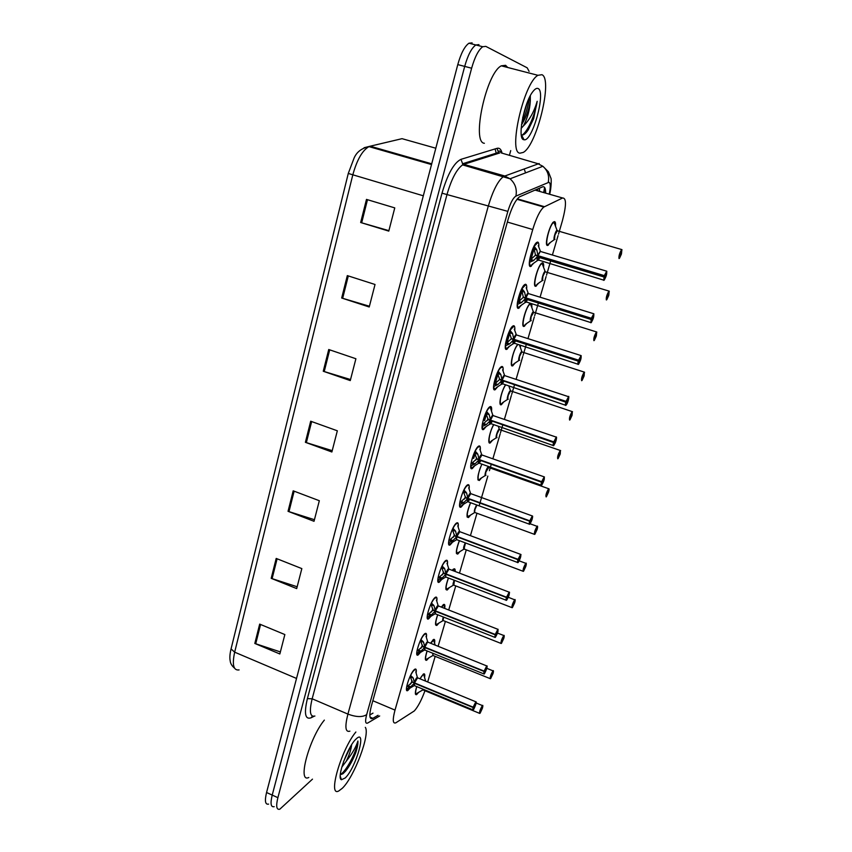 <?xml version="1.0" encoding="UTF-8"?>
<svg xmlns="http://www.w3.org/2000/svg" width="852" height="852" viewBox="0 0 852 852"><rect width="100%" height="100%" fill="white"/><g stroke="black" fill="none" stroke-linecap="round" stroke-linejoin="round"><path stroke-width="1.28" d="M420.419 652.43L418.183 654.932C413.784 657.978 420.132 637.264 424.669 633.813L425.116 633.494C426.437 632.855 426.852 634.144 426.362 637.371M430.952 616.262L428.694 618.797C424.158 621.981 430.611 600.628 435.159 597.454L435.468 597.241C436.82 596.57 437.268 597.891 436.788 601.192M441.645 579.52L439.376 582.108C434.712 585.409 441.251 563.385 445.809 560.52L445.99 560.403C447.375 559.7 447.843 561.031 447.385 564.407M452.518 542.192L450.229 544.822C445.426 548.262 452.071 525.514 456.629 522.979L456.683 522.947C458.11 522.223 458.6 523.575 458.163 527.026M463.552 504.256L461.262 506.94C456.374 510.476 462.955 487.333 467.546 484.873L467.631 484.82C469.026 484.17 469.527 485.565 469.101 489.016M474.766 465.714L472.327 468.515C467.62 471.614 474.031 448.631 478.6 446.16L478.813 446.043C480.145 445.521 480.624 446.959 480.23 450.367M486.172 426.543L483.595 429.461C479.037 432.124 485.31 409.279 489.847 406.787L490.188 406.606C491.455 406.223 491.902 407.714 491.54 411.058M497.749 386.723L495.044 389.758C490.656 391.973 496.78 369.257 501.285 366.743L501.743 366.509C502.946 366.264 503.383 367.787 503.042 371.078M509.528 346.242L506.684 349.373C502.456 351.162 508.463 328.531 512.915 326.007L513.5 325.741C514.64 325.613 515.045 327.168 514.736 330.406M521.488 305.091L518.527 308.307C514.459 309.649 520.338 287.103 524.757 284.557L525.46 284.259C526.525 284.27 526.919 285.857 526.642 289.02M533.65 263.236L530.572 266.538C526.664 267.443 532.436 244.939 536.803 242.383L537.623 242.075C538.624 242.202 538.996 243.81 538.741 246.91M410.057 688.033L407.831 690.493C403.56 693.411 409.833 673.304 414.36 669.587L414.924 669.161C416.213 668.554 416.596 669.821 416.095 672.984M428.758 657.925L426.66 660.268C424.807 660.747 424.956 657.627 427.086 650.939M430.526 643.228L433.466 639.511C434.669 638.936 435.031 640.15 434.573 643.164M438.993 623.014L436.874 625.4C434.871 625.794 435.127 622.248 437.651 614.75M441.315 607.093L443.541 604.526C444.776 603.919 445.17 605.154 444.712 608.232M449.377 587.571L447.257 589.999C445.095 590.266 445.468 586.261 448.397 577.986M452.359 570.403L453.765 568.987C454.84 568.412 455.309 569.242 455.17 571.479M459.931 551.574L457.79 554.045C455.479 554.151 455.99 549.678 459.345 540.637M463.776 533.171L465.597 533.853M470.645 515.023L468.493 517.537C466.033 517.398 466.704 512.457 470.496 502.701M481.529 477.897L479.303 480.496C476.79 479.9 477.631 474.468 481.838 464.18M492.584 440.186L490.23 442.891C487.184 444.84 489.367 432.39 493.425 425.02M503.798 401.878L501.327 404.689C498.111 406.51 501.008 392.005 505.257 385.232M515.204 362.952L512.616 365.859C509.176 367.521 513.032 350.396 517.388 344.783M526.792 323.398L524.076 326.391C520.284 327.86 525.737 306.784 529.976 303.727M538.56 283.205L535.738 286.272C531.978 287.348 537.74 265.441 541.861 263.076L542.554 262.799C543.501 262.853 543.853 264.354 543.597 267.283M550.52 242.341L547.58 245.482C543.97 246.153 549.646 224.268 553.725 221.893L554.524 221.616C555.408 221.776 555.738 223.299 555.504 226.163M418.673 692.314L416.596 694.625C414.903 695.136 414.945 692.452 416.713 686.574M419.972 678.799L423.54 673.953C424.711 673.399 425.063 674.603 424.584 677.553M558.497 234.151L562.416 220.711C566.41 205.502 566.473 197.93 562.608 197.983L543.821 207.057C539.976 210.401 536.281 217.899 532.745 229.539L395.008 710.099C392.463 719.748 392.729 723.987 395.818 722.826L414.306 710.941C417.927 706.915 421.484 700.174 424.978 690.727M427.683 681.983L435.17 656.359M438.12 646.274L445.383 621.406M448.716 610L455.745 585.91M459.484 573.13L466.278 549.87M470.432 535.652L476.971 513.255M479.314 505.247L479.942 503.085M480.208 502.158L487.834 476.066M489.41 470.677L491.284 464.255M492.882 458.77L500.135 433.966M500.454 432.837L502.818 424.775M504.405 419.344L511.338 395.584M511.69 394.391L514.544 384.625M516.11 379.268L522.734 356.573M523.107 355.316L526.472 343.793M528.016 338.5L534.321 316.923M534.705 315.591L538.602 302.268M540.125 297.039L546.089 276.612M546.505 275.207L550.946 260.009M552.447 254.855L558.06 235.631M461.262 506.94L459.75 506.386M507.888 399.332C505.971 400.546 509.113 390.237 510.518 390.706L509.027 386.563M520.476 345.784L520.359 347.467M531.808 304.302L531.882 307.71M312.482 779.143L279.786 809.23C276.474 810.018 275.835 806.162 277.89 797.674L471.625 68.213L464.691 66.403C467.865 55.167 471.582 48.021 475.831 44.964L478.952 44.623L475.831 44.964C471.582 48.021 467.865 55.167 464.691 66.403L272.214 795.086L464.691 66.403L457.78 64.603C460.943 53.378 464.659 46.253 468.962 43.207L472.114 42.888M274.195 806.663C270.84 807.43 270.18 803.574 272.214 795.086C270.18 803.574 270.84 807.43 274.195 806.663M231.062 648.904L348.276 173.446L354.038 158.174C356.637 152.05 361.61 148.205 368.969 146.619C362.313 150.453 356.913 159.92 352.771 175.001L234.662 652.174L231.062 648.904C229.848 653.91 229.561 657.893 230.189 660.843C230.413 663.442 231.85 665.859 234.492 668.096M268.625 804.107C265.238 804.852 264.546 800.986 266.559 792.509L457.78 64.603M347.318 275.611L375.029 284.483L369.225 306.997L341.684 298.019L347.318 275.611M366.477 199.4L394.764 207.888L388.778 231.116L360.662 222.51L366.477 199.4M293.195 490.827L319.33 500.72L314.026 521.296L288.04 511.317L293.195 490.827M276.197 558.433L301.842 568.603L296.688 588.594L271.192 578.338L276.197 558.433M259.679 624.111L284.856 634.559L279.85 653.974L254.812 643.452L259.679 624.111M328.734 349.512L355.902 358.745L350.268 380.588L323.259 371.248L328.734 349.512M310.692 421.218L337.339 430.792L331.875 451.986L305.389 442.316L310.692 421.218M332.227 450.655L305.389 442.316M350.545 379.534L323.259 371.248M280.383 651.929L254.812 643.452M297.167 586.772L271.192 578.338M314.441 519.709L288.04 511.317M388.895 230.658L360.662 222.51M369.427 306.23L341.684 298.019M510.721 150.602L509.443 155.213M471.625 68.213C474.82 56.967 478.526 49.799 482.733 46.722L485.81 46.381L527.207 67.83L529.092 71.376M545.653 193.138C545.653 188.239 544.598 186.151 542.49 186.886L519.411 196.887C515.396 200.177 511.637 207.632 508.154 219.241L371.451 705.658C368.98 715.275 369.374 719.535 372.633 718.46L378.064 715.275M543.427 207.366L543.651 206.461M372.995 713.124L369.821 714.956M482.477 707.98L482.466 708.001C483.02 706.02 482.967 705.328 482.328 705.946C480.049 710.153 479.314 712.56 480.123 713.156L482.296 708.225M422.741 689.066L422.794 689.886M480.123 713.167L482.381 708.31L480.784 710.866L481.273 708.864M415.371 693.73L416.074 693.773M481.657 709.024L482.466 708.001M410.589 675.359L413.231 678.075L414.466 682.889L412.198 681.951L410.163 676.232M473.02 709.908L473.041 707.501L414.37 683.229L410.717 686.797L406.447 688.885M417.746 677.883L417.054 677.862L414.466 682.889M473.041 707.501L473.222 707.501C472.658 709.567 472.711 710.28 473.392 709.631C475.767 705.307 476.524 702.815 475.672 702.165L473.137 707.16L414.519 682.91L417.576 677.819M473.318 707.181L474.926 704.615L474.031 706.436M410.643 675.402C412.656 671.536 414.178 669.704 415.212 669.896L414.594 669.384M409.801 687.351L406.777 686.094M406.489 689.566L407.267 689.63M410.291 676.286L412.698 677.276M412.102 680.865L410.44 684.22M414.178 685.594L414.413 683.251L412.954 682.271M407.394 686.339L412.102 682.292M474.074 706.457L473.222 707.501M415.329 683.251L414.423 683.251L414.604 685.7L472.658 709.748M493.074 673.368L493.063 673.389C493.627 671.355 493.585 670.62 492.967 671.174C490.699 675.295 489.953 677.745 490.72 678.501L492.871 673.612M433.04 653.346L432.837 655.486M490.614 678.607L492.967 673.698L491.402 676.158L491.87 674.177M425.393 659.384L426.117 659.427M433.689 640.214L433.135 639.745M492.264 674.337L493.063 673.389M501.2 643.494C500.646 642.152 501.477 639.543 503.67 635.688L503.788 635.571C503.532 636.561 504.735 633.164 503.83 638.212L503.82 638.223C504.395 636.156 504.373 635.368 503.766 635.858C501.519 639.895 500.763 642.376 501.487 643.303L503.628 638.457M443.615 617.104L443.051 620.554M503.724 638.553L502.19 640.906L502.637 638.957M435.564 624.516L436.309 624.569M441.453 607.146L443.796 605.229L443.21 604.76M503.042 639.117L503.82 638.223M514.757 602.492L514.757 602.513C515.343 600.404 515.332 599.563 514.736 599.989C512.521 603.93 511.743 606.454 512.425 607.551L514.533 602.747M454.435 580.308L453.733 582.289C453.157 584.451 453.189 585.42 453.85 585.175L454.435 580.308L453.413 585.09M512.403 607.572L514.661 602.833L513.16 605.101L513.98 602.471L513.99 603.333L514.757 602.513C515.705 597.231 514.448 600.756 514.725 599.744L515.066 599.776M445.894 589.115L446.661 589.169M452.593 570.489L454.052 569.69L453.456 569.221M523.554 571.213L525.759 566.559L524.289 568.731L525.12 566.069L525.109 566.995L525.854 566.229C526.451 564.077 526.461 563.183 525.886 563.545C523.682 567.4 522.904 569.956 523.533 571.223L525.62 566.473M465.522 542.958L464.276 546.132C463.669 548.39 463.712 549.402 464.383 549.157L464.276 546.132L465.522 542.958L463.935 549.071M456.384 553.161L457.183 553.225M420.92 639.447L423.572 642.248L424.85 647.169L422.507 646.221L420.462 640.395M483.968 673.964L484 671.44L424.701 647.488L421.016 651.109L416.734 653.196M484 671.44L484.181 671.451C483.606 673.559 483.648 674.315 484.309 673.74C486.662 669.502 487.44 666.967 486.62 666.147L484.106 671.099L424.85 647.169L427.566 642.035L424.86 647.169M484.277 671.11L485.917 668.586L484.969 670.439M420.973 639.501C422.911 635.794 424.402 634.026 425.425 634.207L424.786 633.718M420.089 651.673L417.054 650.438M416.777 653.995L417.587 654.08M420.6 640.459L423.039 641.439M422.432 645.188L420.909 648.372M424.701 647.488L422.411 646.562L423.337 646.551M417.661 650.672L422.411 646.562M485.022 670.46L484.181 671.451M424.509 649.98L424.765 647.509L424.956 650.076L483.595 673.804M431.41 602.971L434.083 605.847L435.308 610.82L432.986 609.915L430.92 603.983M495.097 637.456L495.129 634.793L435.202 611.172L431.485 614.856L427.182 616.933M438.524 605.996L437.885 605.889L435.308 610.82M495.129 634.793L495.31 634.804C494.724 636.955 494.756 637.775 495.406 637.253C497.738 633.121 498.526 630.544 497.749 629.543L495.236 634.452L435.361 610.841L438.354 605.932M495.417 634.463L497.025 632.046L496.141 634.772L496.077 633.856M431.474 603.024C433.348 599.467 434.786 597.784 435.798 597.955L435.148 597.465M430.548 615.421L427.491 614.207M427.246 617.87L428.066 617.956M431.08 604.057L433.551 605.016M432.933 608.946L431.538 611.938M435.202 611.172L432.891 610.256L433.892 610.266M428.087 614.441L432.891 610.256M496.141 633.888L495.31 634.804M434.999 613.791L435.265 611.193L435.468 613.887L494.714 637.285M445.458 560.808L446.341 561.106C445.351 560.936 443.945 562.554 442.145 565.952L444.755 568.859L445.979 573.918L443.636 573.013L441.549 566.985M506.418 600.341C505.843 600.628 505.864 599.702 506.45 597.55L445.884 574.269L442.113 578.018L437.8 580.095M449.164 569.179L448.557 569.029L445.979 573.918M506.45 597.55L506.631 597.561C506.035 599.755 506.045 600.639 506.684 600.181C508.995 596.144 509.794 593.524 509.07 592.342L506.557 597.199L446.033 573.939L448.983 569.104M506.738 597.22L508.303 594.898L507.377 596.688M446.373 561.117L445.681 560.616M441.176 578.583L438.098 577.4M437.875 581.181L438.727 581.266M441.73 567.059L444.222 568.018M443.594 572.107L442.326 574.919M445.884 574.269L443.541 573.364L444.627 573.396M438.695 577.613L443.541 573.364M507.451 596.709L506.631 597.561M445.66 577.017L445.937 574.291C445.394 576.442 445.458 577.39 446.15 577.123L506.013 600.17M365.316 727.363C370.322 734.243 354.219 776.992 342.344 788.249L338.798 790.933C327.349 797.61 341.13 749.611 355.87 732.006M345.22 777.961L341.482 779.74C336.167 778.632 347.722 746.309 356.008 739.089L356.115 738.982C367.308 727.906 356.051 767.822 345.22 777.961M340.299 774.787L343.026 773.68L345.592 771.113C349.576 766.118 353.005 759.867 355.88 752.38C357.435 747.406 358.117 743.604 357.915 740.995C356.168 746.799 352.259 753.573 346.189 761.305C349.341 754.915 351.152 749.387 351.642 744.733M343.569 761.571L350.939 745.873M341.78 767.173L346.189 761.305M308.786 777.482C297.071 783.531 309.138 738.471 324.346 720.11M342.866 773.808L344.89 771.678C349.277 766.257 352.941 759.824 355.88 752.38M340.31 774.66C347.286 770.57 358.149 747.598 357.915 740.995M541.936 74.699C553.065 78.991 536.739 145.575 523.266 152.412L519.976 153.179C507.92 152.955 523.703 82.9 537.942 75.306L541.936 74.699M484.383 143.274C471.337 142.742 486.141 73.091 501.306 65.828L505.598 65.316L507.717 67.489M523.746 139.696C516.951 139.185 524.193 101.431 533.288 91.111C535.173 88.81 536.771 87.948 538.059 88.523C546.334 91.356 532.33 142.124 524.055 139.76L523.746 139.696M524.055 139.76L521.52 134.957C523.447 135.425 525.705 133.679 528.315 129.738L533.65 118.652L537.186 101.281C534.108 111.804 529.507 120.025 523.373 125.958C527.484 118.3 529.795 109.94 530.317 100.898L530.327 95.712M521.499 124.797L522.031 124.019C526.429 116.586 529.188 108.875 530.317 100.898M521.158 128.364L523.373 125.958M521.818 122.507C525.929 113.753 528.464 105.414 529.401 97.501M526.185 132.571L533.65 118.652M522.67 117.832L527.601 101.537M522.063 135.053C528.112 131.528 535.514 113.199 537.186 101.281M534.875 534.279L537.037 529.71L535.599 531.776L536.43 529.081L536.409 530.061L537.143 529.369C537.75 527.175 537.772 526.227 537.207 526.525C535.035 530.274 534.236 532.873 534.822 534.321L536.877 529.614M476.95 505.055L474.979 509.4C474.351 511.764 474.394 512.819 475.086 512.563C474.394 512.393 474.362 511.338 474.979 509.4L476.95 505.055L474.979 509.4L474.628 512.478M467.045 516.653L467.854 516.717M546.388 496.748L548.496 492.254L547.101 494.224L547.911 491.508L547.889 492.531L548.603 491.913C549.221 489.676 549.263 488.665 548.72 488.899C546.569 492.541 545.759 495.182 546.292 496.822L548.315 492.168M488.76 467.45L485.853 472.083C485.214 474.511 485.235 475.618 485.938 475.416C485.246 475.203 485.214 474.106 485.853 472.083L488.26 467.322L485.853 472.083L485.491 475.32M477.876 479.58L478.707 479.644M558.071 458.61L560.147 454.201L558.763 456.076L559.583 453.317L559.551 454.404L560.254 453.85L560.414 450.655C558.284 454.191 557.464 456.885 557.953 458.717L559.934 454.105M499.794 429.653L499.261 429.472L496.908 434.158C496.247 436.639 496.258 437.811 496.94 437.683M488.878 441.922L489.73 441.986M496.535 437.555L496.908 434.158L499.261 429.472L496.908 434.158C496.237 436.267 496.279 437.427 497.014 437.63M452.923 528.208L455.607 531.265L456.832 536.409L454.457 535.514L452.348 529.39M517.909 562.629C517.324 562.916 517.345 561.937 517.963 559.689L456.725 536.76L452.923 540.573L448.876 542.575C449.11 544.385 449.941 544.492 451.39 542.873L456.352 539.859M459.973 531.755L459.398 531.563L456.832 536.409M517.963 559.689L518.144 559.7C517.526 561.947 517.526 562.884 518.144 562.501C520.434 558.561 521.243 555.898 520.572 554.535L518.069 559.327L456.885 536.43L459.792 531.691M518.25 559.349L519.784 557.133L518.932 559.902L518.857 558.891M457.098 523.66L456.374 523.16M451.975 541.148L448.887 539.987M448.674 543.895L449.558 543.991M452.55 529.465L455.064 530.402M454.425 534.683L453.285 537.293M456.725 536.76L454.361 535.876L455.564 535.929M449.462 540.2L454.361 535.876M518.943 558.923L518.144 559.7M456.502 539.657L456.778 536.781C456.214 539.05 456.289 540.04 457.002 539.753L517.505 562.448M463.935 489.911L466.63 493.063L467.854 498.282L465.458 497.408L463.328 491.167M529.603 524.289C528.996 524.587 529.017 523.554 529.656 521.19L467.748 498.644L463.903 502.52L459.835 504.512C460.048 506.514 460.911 506.663 462.423 504.959L467.375 501.892M470.964 493.713L470.421 493.5L467.854 498.282M529.656 521.19L529.837 521.211C529.209 523.501 529.198 524.502 529.795 524.193C532.063 520.359 532.883 517.654 532.255 516.088L529.774 520.828L467.908 498.303L470.783 493.649M469.409 499.251L468.025 501.785C467.29 502.073 467.205 501.029 467.801 498.665L467.812 498.665C467.205 500.614 467.279 501.658 468.036 501.785L469.644 499.336M529.944 520.849L531.446 518.751L530.604 521.53L530.519 520.476M462.945 503.095L459.846 501.956M459.654 506.013L460.559 506.12M463.552 491.253L466.097 492.179M465.437 496.631L464.425 499.048M467.748 498.644L465.362 497.77L466.694 497.856M460.41 502.158L465.362 497.77M530.615 520.508L529.837 521.211M475.139 450.974L477.844 454.212L479.069 459.516L476.641 458.664L474.489 452.316M541.457 485.331C540.86 485.576 540.892 484.479 541.553 482.051L478.962 459.888L475.065 463.829L470.975 465.82C471.167 468.025 472.051 468.227 473.627 466.438L478.579 463.318M482.125 455.043L481.55 454.84L479.069 459.516M541.553 482.051L541.734 482.072C541.095 484.415 541.063 485.47 541.638 485.235C543.885 481.518 544.716 478.771 544.151 477.003L541.67 481.678L479.122 459.537L481.955 454.979M479.186 463.232L480.911 460.581M541.851 481.71L543.32 479.697L542.479 482.53L542.383 481.412M541.51 482.189L480.826 460.549M479.09 446.874L478.302 446.373M474.106 464.415L470.986 463.307M479.016 459.91C478.387 461.954 478.462 463.051 479.239 463.19C478.473 463.488 478.387 462.391 479.016 459.91L480.113 459.888M470.815 467.524L471.742 467.631M474.734 452.412L477.301 453.317M476.63 457.939L475.725 460.176M478.962 459.888L476.534 459.036L478.036 459.153M480.709 460.655L479.804 460.187M471.539 463.499L476.534 459.036M542.5 481.444L541.734 482.072M569.615 420.068C569.115 418.215 569.945 415.425 572.097 411.676L572.086 415.169L572.31 411.782C570.201 415.212 569.36 417.949 569.807 419.972L571.735 415.414M510.976 391.196L510.444 391.015L508.133 395.626C507.462 398.15 507.462 399.386 508.122 399.332M571.98 415.52L570.616 417.299L570.925 415.467M500.06 403.656L500.848 403.763M507.749 399.194L508.133 395.626L510.444 391.015L508.133 395.626C507.441 397.82 507.483 399.034 508.239 399.268M571.415 415.638L572.086 415.169M582.033 380.461L584.014 376.201L582.683 377.873L583.513 375.029L583.471 376.233L584.131 375.838L584.397 372.271C582.31 375.583 581.469 378.363 581.841 380.599L583.716 376.083M522.361 352.089L521.807 351.919L519.55 356.455C518.868 359.022 518.847 360.332 519.496 360.353M511.424 364.784L512.127 364.922M519.145 360.204L519.55 356.455L521.807 351.919L519.55 356.455C518.836 358.745 518.868 360.023 519.645 360.279M594.302 340.417L596.251 336.231L594.941 337.797L595.772 334.911L595.729 336.167L596.368 335.858L596.688 332.099C594.632 335.294 593.769 338.116 594.089 340.566L595.878 336.093M533.81 312.151L531.147 316.646C530.455 319.266 530.423 320.629 531.041 320.746M522.968 325.283L523.597 325.453M530.732 320.576L531.147 316.646L533.363 312.173L531.147 316.646C530.413 319.031 530.434 320.373 531.243 320.65M530.668 304.27L529.891 303.802M529.337 304.047L530.807 304.654M606.784 299.702L608.69 295.58L607.401 297.039L608.243 294.1L608.19 295.431L608.807 295.207L609.18 291.246C607.156 294.313 606.273 297.188 606.549 299.851L608.2 295.431M545.674 271.937L545.11 271.767L542.948 276.165C542.234 278.838 542.181 280.276 542.788 280.468M608.19 295.431L607.657 295.271M542.341 263.8L541.542 263.332M534.715 285.143L535.248 285.324M542.511 280.297L542.948 276.165L545.11 271.767L542.948 276.165C542.181 278.657 542.202 280.063 543.033 280.372M608.147 295.559L607.614 295.399M619.468 258.305L621.342 254.247L620.086 255.589L620.927 252.607L620.863 254.002L621.459 253.864L621.885 249.689C619.894 252.639 618.999 255.557 619.212 258.454L621.342 254.247L620.299 253.939M557.453 230.594L554.94 235.003C554.215 237.729 554.141 239.242 554.727 239.529M620.863 254.002L620.331 253.843M554.205 222.628L553.406 222.159M554.482 239.348L554.94 235.003L557.059 230.679L554.94 235.003C554.141 237.601 554.162 239.071 555.014 239.423M552.852 222.425L554.407 223.181M620.82 254.141L620.288 253.981M486.535 411.378L489.24 414.722L490.464 420.111L488.015 419.269L485.832 412.815M553.502 445.724C552.916 445.884 552.969 444.723 553.651 442.241L490.411 420.505L486.417 424.498L482.296 426.479C482.477 428.897 483.372 429.163 485.012 427.289L489.964 424.094M493.489 415.712L492.893 415.51L490.464 420.111M553.651 442.241L553.832 442.263C553.172 444.669 553.129 445.788 553.683 445.628C555.909 442.018 556.75 439.227 556.239 437.246L553.768 441.868L490.518 420.132L493.01 415.457M490.528 424.03L492.36 421.176M553.949 441.9L555.397 439.994L554.556 442.859L554.439 441.677M490.358 407.501L489.549 407.011M485.448 425.084L482.317 424.008M490.411 420.505C489.762 422.645 489.836 423.795 490.635 423.966C489.836 424.264 489.762 423.114 490.411 420.505L491.561 420.494M492.307 421.165L553.566 442.529M482.168 428.407L483.105 428.513M486.098 412.911L488.707 413.795M488.004 418.609L487.206 420.664M490.347 420.494L487.908 419.653L489.612 419.823M492.094 421.389L491.178 420.771M482.86 424.19L487.908 419.653M554.577 441.73L553.832 442.263M498.111 371.121L500.838 374.56L502.052 380.045L499.581 379.225L497.366 372.654M565.749 405.445C565.185 405.52 565.259 404.295 565.952 401.761L501.935 380.429L497.962 384.508L493.809 386.488C493.968 389.119 494.884 389.46 496.578 387.49L501.551 384.22M505.034 375.721L504.427 375.53L502.052 380.045M565.952 401.761L566.143 401.782C565.462 404.231 565.398 405.424 565.941 405.339C568.135 401.856 568.998 399.013 568.529 396.819L566.069 401.377L502.105 380.067L504.544 375.466M502.073 384.167L504.001 381.11M566.25 401.409L567.677 399.62L566.836 402.527L566.687 401.271M503.617 381.494L503.457 380.929L503.617 381.494M501.817 367.468L500.987 366.967M496.982 385.093L493.84 384.05M501.998 380.45C501.317 382.686 501.391 383.89 502.222 384.082C501.391 384.39 501.317 383.176 501.998 380.45L503.223 380.439M503.958 381.1L565.834 402.187M493.702 388.64L494.543 388.789M497.664 372.75L500.294 373.623M501.935 380.429L499.464 379.598L501.445 379.843M503.67 381.462L502.744 380.695M494.362 384.209L499.464 379.598M566.857 401.324L566.143 401.782M509.89 330.171L512.627 333.718L513.831 339.298L511.328 338.489L509.102 331.801M578.21 364.464C577.667 364.464 577.762 363.165 578.476 360.577L513.724 339.682L509.698 343.835L505.524 345.805C505.651 348.67 506.589 349.086 508.335 347.041L513.33 343.675M516.77 335.049L516.163 334.857L513.831 339.298M578.476 360.577L578.401 364.368C580.563 361.003 581.447 358.106 581.043 355.699L578.593 360.183L513.894 339.309L516.269 334.793M513.799 343.622L515.833 340.363L515.375 340.906L515.236 340.172L515.439 340.875L578.306 361.163M578.774 360.226L580.169 358.543L579.264 361.536L579.115 360.151M513.468 326.731L512.616 326.241M508.719 344.432L505.555 343.409M513.777 339.703C513.074 342.046 513.149 343.313 514.001 343.526L515.833 340.363L514.001 343.526C513.149 343.835 513.074 342.557 513.777 339.703L515.439 340.875M505.428 348.212L506.184 348.404M509.421 331.907L512.084 332.759M506.056 343.569L511.221 338.872L513.575 339.213M513.724 339.682L511.221 338.872M579.349 360.236L578.657 360.609M521.871 288.519L524.608 292.183L525.822 297.849L523.288 297.06L521.978 291.363L521.041 290.244M590.883 322.791L591.203 318.669L525.759 298.253L521.648 302.471L517.43 304.43C517.526 307.551 518.485 308.041 520.284 305.921L525.311 302.449M528.719 293.684L528.091 293.482L525.822 297.849M591.203 318.669L591.075 322.684C593.216 319.447 594.11 316.497 593.759 313.866L591.331 318.275L525.886 297.87L528.208 293.418M525.737 302.396L527.867 298.914L527.324 299.616L527.228 298.711L527.409 299.584L590.99 319.436M591.512 318.318L592.885 316.752L591.959 319.798L591.703 318.307M525.322 285.292L524.449 284.802M520.647 303.067L517.473 302.077M527.409 299.584L525.769 298.264C525.034 300.703 525.109 302.045 525.982 302.29L527.867 298.914L525.982 302.29C525.098 302.598 525.034 301.257 525.759 298.253L525.759 298.253M517.366 307.114L518.027 307.327M524.065 291.192L521.381 290.351L522.255 288.966M517.963 302.226L523.181 297.454L526.067 297.923M525.705 298.243L523.181 297.454M592.065 318.424L591.394 318.701M536.249 242.873L537.271 243.097L534.183 246.271L536.813 249.913L538.017 255.685L535.461 254.908L534.151 249.114L533.171 247.985M603.78 280.372L604.164 276.037L537.9 256.079L533.789 260.382L529.337 262.405M540.86 251.585L540.243 251.393L538.017 255.685M604.164 276.037L603.983 280.265C606.081 277.156 606.997 274.174 606.709 271.287L604.281 275.633L538.07 255.696L540.338 251.329M537.878 260.456L539.742 257.698L538.166 260.339L540.093 256.75L539.486 257.623L539.433 256.548L539.593 257.581L603.908 276.975M604.473 275.686L605.815 274.238L604.877 277.326L605.005 275.888L537.963 256.101C537.197 258.657 537.271 260.073 538.166 260.339C537.261 260.648 537.186 259.242 537.953 256.101L537.953 256.101M537.388 243.129L536.483 242.639M532.788 260.989L529.603 260.03M529.497 265.323L530.061 265.547M536.27 248.912L533.544 248.092L534.481 246.654M537.9 256.079L535.344 255.312L539.518 256.132M539.593 257.581L538.698 256.324M530.072 260.158L535.344 255.312M605.005 275.888L604.345 276.069M537.676 188.952L537.793 190.891M524.566 170.049L525.577 172.881M372.835 700.727L395.008 710.099M507.366 222.052L532.745 229.539M517.356 198.857L544.439 206.685M535.024 190.092L562.608 197.983M348.276 173.446L423.316 195.8M364.07 147.737L370.226 146.193L368.969 146.619L431.527 164.564M296.528 678.448L234.662 652.174C231.978 664.805 233.459 670.726 239.103 669.917M435.819 148.227L402.027 138.674L370.226 146.193L431.719 163.818M266.559 792.509L277.89 797.674M311.651 421.559L306.347 442.646M294.132 491.189L288.977 511.647M277.113 558.795L272.107 578.668M260.574 624.484L255.717 643.793M329.703 349.842L324.229 371.568M348.308 275.92L342.664 298.317M367.489 199.709L361.674 222.809M543.714 192.584L544.588 187.429M549.231 194.16C550.701 187.099 550.605 183.137 548.944 182.275L515.907 196.109C513.096 197.856 510.412 202.946 507.856 211.381L366.68 714.604C364.997 721.197 365.327 724.008 367.681 723.039L379.672 715.968M349.884 731.154C345.369 732.56 344.709 726.884 347.914 714.093L488.175 206.482C492.786 190.912 497.877 180.922 503.447 176.524L539.209 163.52M501.21 152.913L537.772 163.648L542.884 166.278C547.708 170.56 549.497 175.917 548.241 182.371M314.026 716.298L311.161 717.767C305.154 719.908 303.898 713.529 307.391 698.629L442.007 193.18C447.609 174.085 453.935 162.796 460.985 159.335L497.035 148.333C499.474 147.684 501.157 149.281 502.073 153.147M495.118 148.919L496.418 154.01M366.68 714.604C362.505 717.363 356.243 717.192 347.914 714.093L312.162 698.789C309.116 711.516 310.032 717.267 314.899 716.031M372.058 718.215L371.216 718.705M549.678 194.288C551.233 188.537 551.617 178.356 550.807 177.94L548.358 171.721L542.884 166.278L510.05 178.803L504.576 175.938L463.818 164.34L462.604 164.894C456.683 169.133 451.485 178.984 447.023 194.426L312.162 698.789L307.391 698.629M497.035 148.333L498.526 152.444L499.645 152.987L463.818 164.34L462.615 163.754L460.985 159.335M507.856 211.381L442.007 193.18M463.552 492.126L463.744 491.466M473.307 458.238L474.926 452.625M484.192 420.419L486.29 413.135M495.257 381.984L497.856 372.984M506.503 342.919L509.613 332.142M518.261 302.098L521.573 290.607M530.37 260.041L533.735 248.347M312.375 716.095L311.161 717.767M501.37 152.955C499.975 150.793 499.07 150.389 498.644 151.741L498.526 152.444L462.615 163.754L462.604 164.894L510.05 178.803C515.236 183.414 517.185 189.187 515.907 196.109M370.034 717.128L372.856 718.332M422.88 690.003L422.454 688.948M479.772 713.422L479.751 713.422C479.25 712.187 480.07 709.631 482.243 705.765L482.743 705.626M422.624 690.045L417.618 692.921C415.297 694.955 415.02 692.846 416.766 686.595M420.047 678.831C421.697 675.87 422.933 674.486 423.753 674.678L424.2 675.519M414.349 682.409C415.51 679.268 416.511 677.606 417.363 677.404L415.755 671.77M414.285 685.732L414.008 683.592M473.137 707.16L476.108 701.846M414.008 685.764L408.96 688.661L406.787 688.81M410.717 686.797L408.364 685.817M413.231 678.075L410.877 677.095M432.933 655.603L432.752 653.228M490.39 678.735L490.401 678.735C489.868 677.436 490.688 674.859 492.871 670.993L493.351 670.897M432.678 655.646L427.693 658.543C425.159 660.651 424.978 658.127 427.14 650.96M430.633 643.26L433.7 640.225L434.19 641.194M443.147 620.682C442.454 620.82 442.507 619.596 443.338 616.997M497.493 633.1L504.128 635.613M442.88 620.725L437.917 623.643C435.18 625.794 435.116 622.833 437.704 614.771M444.787 608.456L444.329 606.336M453.52 585.217C452.71 585.196 452.923 583.524 454.159 580.201M512.169 607.71C511.605 606.304 512.435 603.674 514.651 599.808L508.303 597.273M453.253 585.26L448.301 588.21C445.372 590.351 445.415 586.953 448.461 578.007M454.542 571.234L454.052 569.69L454.627 570.936M464.052 549.199C463.158 548.869 463.552 546.75 465.245 542.852M523.309 571.351C522.734 569.881 523.565 567.219 525.79 563.364L526.185 563.364M463.786 549.242L458.845 552.234C455.713 554.301 455.905 550.445 459.409 540.658M424.69 646.657C425.819 643.569 426.809 641.929 427.651 641.737L426 636.167M424.615 650.119L424.349 647.861M484.106 671.099L487.035 665.87M425.691 647.499L424.765 647.509M424.339 650.151L419.322 653.069C418.066 654.432 417.31 654.453 417.054 653.122M421.016 651.109L418.63 650.151M423.572 642.248L421.186 641.29M435.202 610.33C436.309 607.284 437.278 605.676 438.109 605.506L436.416 599.978M435.116 613.93L434.85 611.544M495.236 634.452L498.132 629.298M436.213 611.182L435.265 611.193M434.839 613.972L429.845 616.912C428.524 618.36 427.747 618.35 427.491 616.859M431.485 614.856L429.078 613.909M434.083 605.847L431.666 604.899M445.873 573.417C446.959 570.425 447.907 568.838 448.738 568.678L447.002 563.193M445.788 577.177L445.511 574.653M506.557 597.199L509.421 592.14M446.917 574.28L445.937 574.291M445.511 577.209L440.537 580.18C439.153 581.714 438.343 581.66 438.098 580.02M442.113 578.018L439.685 577.081M444.755 568.859L442.316 567.922M474.756 512.616C473.829 511.637 474.457 509.081 476.641 504.938M534.641 534.417C534.044 532.883 534.875 530.189 537.111 526.334L537.484 526.366M474.479 512.659L469.548 515.694C466.236 517.622 466.577 513.298 470.57 502.723M485.619 475.459C483.734 476.619 486.982 466.513 488.345 467.024L488.547 467.237M546.121 496.908C545.546 495.289 546.366 492.562 548.592 488.739L548.965 488.771M488.111 466.342L488.356 467.269M485.352 475.501L480.421 478.59C476.63 483.467 477.759 472.296 481.934 464.212M496.663 437.704C494.756 438.887 497.962 428.684 499.347 429.174L499.56 429.387M557.772 458.802C557.229 457.066 558.06 454.308 560.254 450.516L560.637 450.548M498.463 426.66L499.357 429.419M496.397 437.747L491.455 440.899C487.312 446.31 489.037 432.837 493.542 425.063M456.715 535.897C457.78 532.958 458.717 531.403 459.537 531.243L457.758 525.812M456.64 539.817L456.352 537.154M518.069 559.327L520.923 554.46M457.801 536.771L456.778 536.781M452.998 528.283C454.723 525.034 456.076 523.49 457.055 523.65L456.15 523.362M452.923 540.573L450.463 539.646M455.607 531.265L453.136 530.349M467.748 497.76C468.781 494.874 469.708 493.351 470.506 493.202L468.696 487.791M467.567 501.775L468.153 501.413L467.663 501.849L467.375 499.038M529.774 520.828L532.585 516.046M468.856 498.644L467.812 498.665M464.02 489.985C465.682 486.897 466.992 485.416 467.95 485.565L467.024 485.289M463.903 502.52L461.422 501.615M466.63 493.063L464.138 492.158M478.952 458.994C479.974 456.161 480.869 454.67 481.657 454.521L479.814 449.142M480.624 460.623L478.867 463.264C478.185 463.477 478.089 462.487 478.579 460.293M541.67 481.678L544.439 476.982M475.224 451.049C476.822 448.109 478.078 446.714 479.026 446.853L478.068 446.586M475.065 463.829L472.562 462.945M477.844 454.212L475.331 453.328M572.491 411.697L510.742 390.919M507.611 399.386L502.669 402.613C498.09 408.64 500.646 392.239 505.417 385.285M519.294 360.353C517.356 361.589 520.455 351.152 521.882 351.61L522.116 351.823M581.66 380.695C581.192 378.725 582.022 375.881 584.152 372.175L584.589 372.292M519.645 345.518L521.914 351.855M519.017 360.407L514.054 363.719C508.889 370.524 512.776 349.948 517.665 344.879M519.88 345.592L519.922 346.263M530.881 320.725C528.932 321.992 531.978 311.427 533.437 311.853L533.746 312.29M593.908 340.662C593.471 338.574 594.313 335.688 596.411 332.014L596.847 332.131M530.615 320.789L525.631 324.197C519.283 332.227 526.387 303.45 530.583 304.249L533.458 312.109M529.667 304.015L530.583 304.249L531.424 306.496M542.66 280.457C540.7 281.756 543.704 271.021 545.184 271.447L545.493 271.884M606.358 299.957C605.964 297.742 606.805 294.803 608.871 291.171L609.318 291.288M542.394 280.521L537.378 284.025C531.03 292.172 537.995 263.023 542.245 263.769L545.205 271.703M541.318 263.545L542.245 263.769L543.118 266.058M554.641 239.508C552.671 240.85 555.621 229.944 557.133 230.349L557.442 230.785M619.021 258.561C618.669 256.207 619.51 253.236 621.545 249.625L621.992 249.742M554.386 239.572L549.327 243.203C542.98 251.468 549.806 221.903 554.119 222.606L557.155 230.615M553.182 222.383L554.119 222.606L555.014 224.928M490.347 419.578C491.348 416.788 492.232 415.329 492.999 415.19L493.308 415.659M492.009 421.357L490.262 424.04C489.549 424.253 489.453 423.21 489.975 420.899M553.768 441.868L556.494 437.257M486.62 411.463C488.143 408.683 489.357 407.352 490.283 407.48L491.103 409.823M486.417 424.498L483.883 423.625M489.24 414.722L486.694 413.848M501.945 379.502C502.914 376.765 503.777 375.327 504.533 375.2L502.595 369.843M503.596 381.44L501.839 384.167C501.104 384.38 501.008 383.272 501.551 380.844M566.069 401.377L568.763 396.851M498.207 371.216C499.666 368.575 500.838 367.318 501.721 367.436L500.742 367.191M497.962 384.508L495.395 383.645M500.838 374.56L498.26 373.708M513.724 338.745C514.672 336.05 515.524 334.655 516.269 334.527L514.278 329.16M515.364 340.843L513.618 343.622C512.851 343.825 512.766 342.664 513.33 340.108M578.593 360.183L581.234 355.742M515.087 339.703L514.491 339.937M509.997 330.278L513.373 326.699L512.371 326.465M509.698 343.835L507.11 342.994M512.627 333.718L510.018 332.887M525.716 297.284C526.642 294.643 527.473 293.269 528.197 293.152L526.163 287.763M527.345 299.563L525.588 302.385C524.811 302.598 524.715 301.363 525.311 298.669M591.331 318.275L593.929 313.909M527.207 298.275L526.493 298.488M521.978 288.636L525.215 285.26L524.204 285.037M521.648 302.471L519.017 301.64M524.608 292.183L521.978 291.363M537.91 255.11L540.338 251.063L538.251 245.642M539.518 257.56L537.772 260.446C536.962 260.659 536.866 259.349 537.505 256.516M604.281 275.633L606.848 271.341M537.495 260.51L532.436 264.099C530.572 266.314 529.614 265.728 529.55 262.341M533.789 260.382L531.137 259.583M536.813 249.913L534.151 249.114M418.183 654.932L416.862 654.4M428.694 618.797L427.331 618.264M439.376 582.108L437.96 581.554M450.229 544.822L448.77 544.268M407.831 690.493L406.564 689.971M426.66 660.268L425.478 659.789M436.874 625.4L435.649 624.91M447.257 589.999L445.979 589.499M457.79 554.045L456.48 553.544M468.493 517.537L467.141 517.036M416.596 694.625L415.457 694.146M539.273 188.271L539.678 191.423M517.004 199.304L543.821 207.057M548.315 245.206L546.771 244.748M536.355 286.006L534.832 285.537M524.598 326.146L523.085 325.666M513.021 365.646L511.53 365.157M501.626 404.53L500.167 404.029M490.411 442.784L488.984 442.284M479.367 480.453L477.972 479.953M531.318 266.229L529.614 265.717M519.156 308.019L517.473 307.497M507.196 349.128L505.545 348.585M495.427 389.545L493.809 389.002M483.851 429.312L482.264 428.769M472.466 468.44L470.911 467.886M468.962 43.207L482.733 46.722M543.991 192.659L544.897 187.951M473.701 458.376L475.224 453.094M484.596 420.558L486.588 413.614M495.662 382.122L498.154 373.474M506.919 343.058L509.911 332.642M518.793 301.8L521.871 291.118M530.913 259.732L534.044 248.869M370.109 717.384L372.633 718.46M476.161 702.996L482.434 705.573C482.221 706.67 483.361 703.124 482.477 707.991M479.42 713.294L423.178 689.982M425.617 681.131L423.753 674.678L423.018 674.358M417.278 677.691L476.172 701.92C477.035 702.091 473.499 710.376 473.392 709.641M414.392 669.555L415.212 669.896M486.79 668.33L493.031 670.854C492.775 671.972 493.904 668.277 493.074 673.378M490.049 678.586L433.242 655.582M435.148 645.081L433.7 640.225L432.933 639.916M500.838 643.356L443.466 620.65M443.796 605.229L443.008 604.931M501.423 643.366L503.734 638.542M511.796 607.561L453.85 585.175M454.052 569.69L452.923 569.402M519.209 560.85L525.833 563.332C525.546 564.397 526.856 560.701 525.865 566.229M522.926 571.202L464.383 549.157M427.566 642.025L487.142 666.094C487.195 669.086 483.627 675.359 484.234 673.815M424.584 633.888L425.425 634.207M438.013 605.793L497.77 629.266L497.323 633.558L495.374 637.296M434.935 597.646L435.798 597.955M448.631 568.976L509.528 592.31L508.953 595.505L506.695 600.181M340.246 776.247L341.482 779.74M345.592 771.113L344.89 771.678M537.942 75.306L501.306 65.828M522.031 124.019L521.52 124.605M530.157 523.799L537.122 526.334C536.813 527.441 538.176 523.586 537.143 529.369M534.236 534.268L475.086 512.563M488.26 467.322L548.656 488.718L548.603 491.913M499.261 429.472L560.371 450.495L560.254 453.85M459.43 531.552L520.497 554.322L521.019 554.663L518.197 562.448M529.891 524.108L532.681 516.876L532.17 515.897L470.4 493.51M529.177 524.108L468.025 501.785M468.707 499.048L467.567 499.677M541.776 485.129L544.279 479.303L544.087 476.832L481.55 454.84M541.052 485.129L479.239 463.2M479.889 460.431L478.739 461.081M569.956 419.855L571.99 415.52M521.807 351.919L584.376 372.143L584.131 375.838M533.363 312.173L596.677 331.982L596.368 335.858M545.11 271.767L609.18 291.139L608.807 295.207M557.059 230.679L621.885 249.604L621.459 253.864M489.314 407.224L490.283 407.48L492.893 415.51L556.196 437.097C556.122 436.65 557.464 436.533 555.302 442.859L553.587 445.66M490.156 423.966L490.763 423.582L553.129 445.489M491.263 421.176L490.102 421.846M501.743 384.092L502.35 383.698L565.398 405.19M565.877 405.35L566.974 403.901C569.242 399.311 568.923 395.083 568.508 396.681L504.427 375.53M502.84 381.259L501.658 381.952M513.511 343.548L514.118 343.143L577.89 364.198M578.636 364.198L580.681 359.8L581.021 355.572L516.163 334.857M514.597 340.672L513.405 341.386M525.492 302.322L526.099 301.896L590.596 322.514M591.341 322.503L593.343 318.169L593.759 313.749L528.091 293.493M526.557 299.393L525.354 300.138M537.676 260.382L538.272 259.956L603.525 280.095M604.26 280.095L606.251 275.75L606.709 271.192L540.243 251.393M538.73 257.4L537.516 258.177"/></g></svg>
